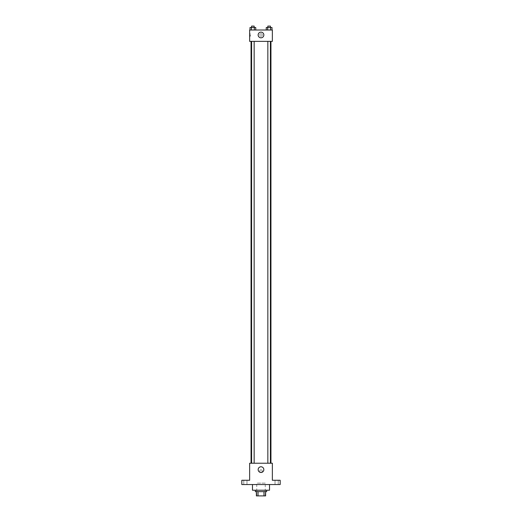 <?xml version="1.0" encoding="UTF-8"?>
<svg xmlns="http://www.w3.org/2000/svg" width="522" height="522" viewBox="0 0 522 522"><rect width="100%" height="100%" fill="white"/><g stroke="black" fill="none" stroke-linecap="round" stroke-linejoin="round"><path stroke-width="0.39" stroke-dasharray="2.61 1.96" d="M265.261 483.118L256.739 483.118L265.261 483.118L265.261 495.9L256.739 495.9L265.261 495.9M258.012 495.9L256.387 495.9L256.387 491.639L258.012 491.639L258.012 495.9L265.613 495.9M263.988 491.639L258.012 491.639L263.988 491.639L263.988 495.9M258.012 491.639L256.387 491.639M255.317 491.639L266.683 491.639M261 490.217L255.317 490.217L261 490.217M269.522 490.217L252.478 490.217M269.522 484.54L252.478 484.54L269.522 484.54M245.373 484.54L246.971 484.54L245.373 484.54M276.627 484.54L275.029 484.54L276.627 484.54M241.823 484.54L280.177 484.54L280.177 480.273L272.36 480.273L272.36 463.229L249.64 463.229L249.64 480.273L241.823 480.273L241.823 484.54M262.24 471.04A1.24 1.24 0 0 0 260.38 469.97A1.24 1.24 0 0 0 260.38 472.116A1.24 1.24 0 0 0 262.24 471.04A1.24 1.24 0 0 0 260.38 469.97A1.24 1.24 0 0 0 260.38 472.116A1.24 1.24 0 0 0 262.24 471.04M276.627 480.273L275.029 480.273L276.627 480.273M245.373 480.273L246.971 480.273L245.373 480.273M270.944 463.229L251.056 463.229L270.944 463.229M254.155 463.229L251.597 463.229L254.155 463.229L251.597 463.229L254.155 463.229L254.155 41.368L251.597 41.368L254.155 41.368M270.403 463.229L267.845 463.229L270.403 463.229L267.845 463.229L270.403 463.229L270.403 41.368L267.845 41.368L270.403 41.368M249.64 472.286L249.64 469.8L249.64 472.286M272.36 469.8L272.36 472.286L272.36 469.8M263.838 469.624A2.838 2.838 0 0 1 259.578 472.084A2.838 2.838 0 0 1 259.578 467.164A2.838 2.838 0 0 1 263.838 469.624M270.944 41.368L251.056 41.368L270.944 41.368M249.64 41.368L272.36 41.368L272.36 30.008L249.64 30.008L249.64 41.368M262.24 34.981A1.24 1.24 0 0 0 260.38 33.904A1.24 1.24 0 0 0 260.38 36.057A1.24 1.24 0 0 0 262.24 34.981A1.24 1.24 0 0 0 260.38 33.904A1.24 1.24 0 0 0 260.38 36.057A1.24 1.24 0 0 0 262.24 34.981M250.005 30.008L250.005 27.522L251.441 27.522L251.441 30.008L250.005 30.008L255.747 30.008L250.005 30.008L255.747 30.008L250.005 30.008L255.747 30.008L250.005 30.008L251.441 30.008L251.441 27.522L255.747 27.522L254.312 27.522L254.312 30.008L254.312 27.522L250.005 27.522L255.747 27.522L255.747 30.008M266.253 30.008L266.253 27.522L267.688 27.522L267.688 30.008L266.253 30.008L271.995 30.008L266.253 30.008L271.995 30.008L266.253 30.008L271.995 30.008L266.253 30.008L267.688 30.008L267.688 27.522L271.995 27.522L270.559 27.522L270.559 30.008L270.559 27.522L266.253 27.522L271.995 27.522L271.995 30.008M249.64 36.22L249.64 33.734L249.64 36.22L250.351 36.22L250.351 33.734L250.351 36.22M272.36 33.734L272.36 36.22L272.36 33.734M263.838 34.981A2.838 2.838 0 0 1 259.578 37.44A2.838 2.838 0 0 1 259.578 32.514A2.838 2.838 0 0 1 263.838 34.981M270.403 27.522L267.845 27.522L270.403 27.522L267.845 27.522L270.403 27.522L270.403 26.1L267.845 26.1L270.403 26.1L267.845 26.1L267.845 27.522M254.155 27.522L251.597 27.522L254.155 27.522L251.597 27.522L254.155 27.522L254.155 26.1L251.597 26.1L254.155 26.1L251.597 26.1L251.597 27.522M270.559 27.522L270.559 30.008M267.688 27.522L267.688 30.008M254.312 27.522L254.312 30.008M251.441 27.522L251.441 30.008M256.739 495.9L256.739 483.118M246.971 484.54L246.971 480.273L246.971 484.54M243.781 484.54L243.781 480.273L243.781 484.54M278.219 484.54L278.219 480.273L278.219 484.54M275.029 484.54L275.029 480.273L275.029 484.54M251.597 41.368L251.597 463.229M267.845 41.368L267.845 463.229M250.351 33.734L249.64 33.734"/><path stroke-width="0.78" d="M263.988 491.639L263.988 495.9L256.387 495.9L256.387 491.639M263.988 495.9L265.613 495.9L265.613 491.639L265.613 495.9M266.683 490.217L266.683 491.639L255.317 491.639L255.317 490.217M258.012 491.639L258.012 495.9M252.478 484.54L252.478 490.217L269.522 490.217L269.522 484.54M280.177 484.54L241.823 484.54L241.823 480.273L249.64 480.273L249.64 463.229L272.36 463.229L272.36 480.273L280.177 480.273L280.177 484.54M263.838 469.624A2.838 2.838 0 0 1 259.578 472.084A2.838 2.838 0 0 1 259.578 467.164A2.838 2.838 0 0 1 263.838 469.624M270.944 41.368L270.944 463.229M267.845 463.229L267.845 41.368M254.155 41.368L254.155 463.229M272.36 41.368L249.64 41.368L249.64 30.008L272.36 30.008L272.36 41.368M263.838 34.981A2.838 2.838 0 0 1 259.578 37.44A2.838 2.838 0 0 1 259.578 32.514A2.838 2.838 0 0 1 263.838 34.981M271.995 30.008L271.995 27.522L266.253 27.522L266.253 30.008M270.559 27.522L270.559 30.008M267.688 27.522L267.688 30.008M267.845 27.522L267.845 26.1L270.403 26.1L270.403 27.522M255.747 30.008L255.747 27.522L250.005 27.522L250.005 30.008M254.312 27.522L254.312 30.008M251.441 27.522L251.441 30.008M251.597 27.522L251.597 26.1L254.155 26.1L254.155 27.522M251.056 41.368L251.056 463.229M270.403 463.229L270.403 41.368M251.597 41.368L251.597 463.229"/></g></svg>
